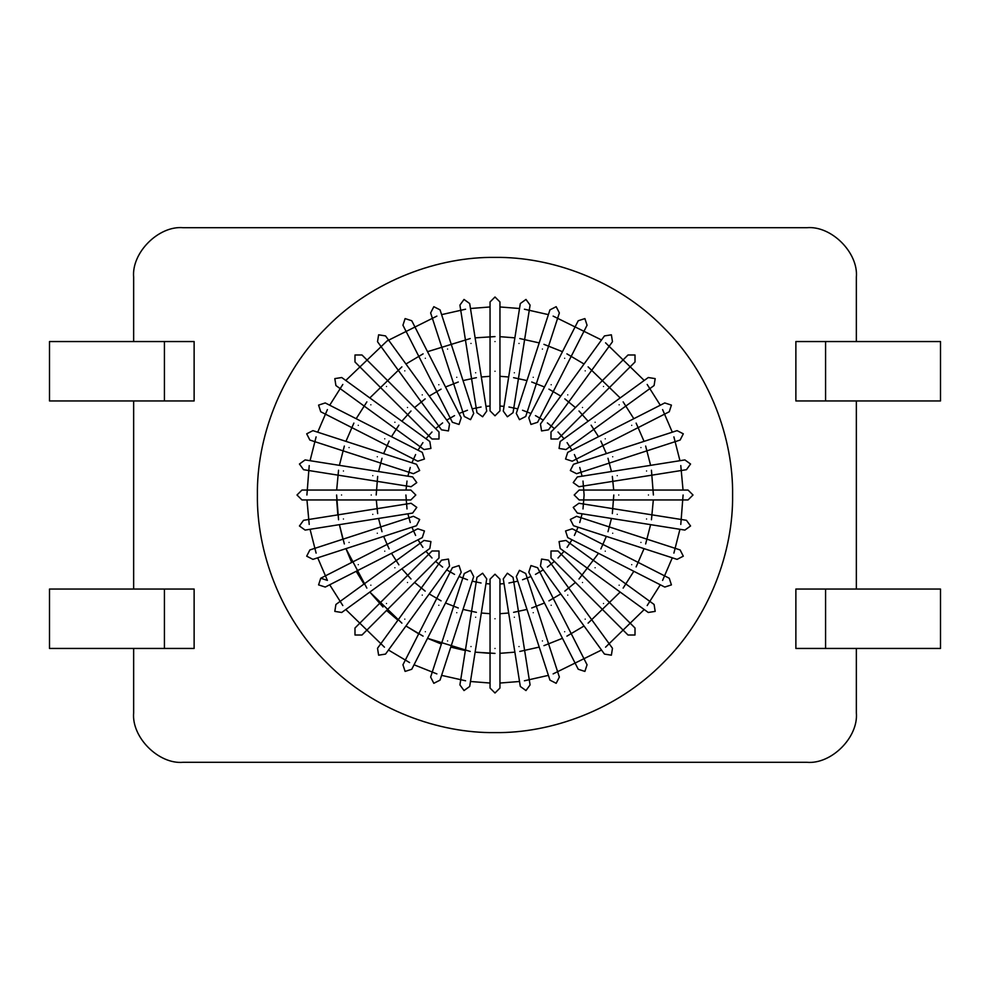 <?xml version="1.0" encoding="UTF-8"?>
<svg xmlns="http://www.w3.org/2000/svg" width="990" height="990" viewBox="0 0 990 990"><rect width="100%" height="100%" fill="white"/><g stroke="black" fill="none" stroke-linecap="round" stroke-linejoin="round"><path stroke-width="1.49" d="M495 257.4C439.288 256.633 373.428 279.737 326.997 326.997C279.737 373.428 256.633 439.288 257.4 495C256.633 550.712 279.737 616.572 326.997 663.003C373.428 710.263 439.288 733.367 495 732.6C550.712 733.367 616.572 710.263 663.003 663.003C710.263 616.572 733.367 550.712 732.6 495C733.367 439.288 710.263 373.428 663.003 326.997C616.572 279.737 550.712 256.633 495 257.4C439.288 256.633 373.428 279.737 326.997 326.997C279.737 373.428 256.633 439.288 257.4 495C256.633 550.712 279.737 616.572 326.997 663.003C373.428 710.263 439.288 733.367 495 732.6C550.712 733.367 616.572 710.263 663.003 663.003C710.263 616.572 733.367 550.712 732.6 495C733.367 439.288 710.263 373.428 663.003 326.997C616.572 279.737 550.712 256.633 495 257.4M133.65 648.45L133.65 712.8C131.435 737.29 158.66 764.515 183.15 762.3L806.85 762.3C831.34 764.515 858.565 737.29 856.35 712.8L856.35 648.45M856.35 589.05L856.35 400.95M856.35 341.55L856.35 277.2C858.565 252.71 831.34 225.485 806.85 227.7L183.15 227.7C158.66 225.485 131.435 252.71 133.65 277.2L133.65 341.55M133.65 400.95L133.65 589.05M194.127 648.45L49.5 648.45L49.5 589.05L194.127 589.05L194.127 648.45M194.127 341.55L194.127 400.95L49.5 400.95L49.5 341.55L194.127 341.55M795.873 648.45L795.873 589.05L940.5 589.05L940.5 648.45L795.873 648.45M795.873 400.95L795.873 341.55L940.5 341.55L940.5 400.95L795.873 400.95M183.15 227.7C158.66 225.485 131.435 252.71 133.65 277.2M133.65 712.8C131.435 737.29 158.66 764.515 183.15 762.3M856.35 277.2C858.565 252.71 831.34 225.485 806.85 227.7M806.85 762.3C831.34 764.515 858.565 737.29 856.35 712.8M499.95 306.962L519.527 308.509M524.428 309.214L548.398 314.634M553.125 316.107L601.524 339.966M605.558 342.825L644.218 380.469M647.175 384.442L660.293 405.219M662.595 409.6L672.297 432.185M673.893 436.875L679.944 460.696M680.786 465.572L683.038 490.05M683.1 495L680.786 524.428M679.944 529.304L673.893 553.125M672.297 557.816L662.595 580.4M660.293 584.781L647.175 605.558M644.218 609.531L605.558 647.175M601.524 650.034L553.125 673.893M548.398 675.366L524.428 680.786M519.527 681.491L499.95 683.038M499.95 583.964L504.034 583.642M508.934 582.999L517.782 581.142M522.534 579.744L530.974 576.514M535.454 574.386L543.287 569.881M547.371 567.084L554.4 561.404M558.001 558.001L564.065 551.294M567.084 547.371L572.022 539.798M574.386 535.454L578.073 527.2M579.744 522.534L582.095 513.81M582.999 508.934L584.1 495L582.999 481.066M582.095 476.19L579.744 467.466M578.073 462.8L574.386 454.546M572.022 450.203L567.084 442.629M564.065 438.706L558.001 431.999M554.4 428.596L547.371 422.916M543.287 420.119L535.454 415.614M530.974 413.486L522.534 410.256M517.782 408.858L508.934 407.001M504.034 406.358L499.95 406.036M490.05 406.036L485.966 406.358M481.066 407.001L472.218 408.858M467.466 410.256L459.026 413.486M454.546 415.614L446.713 420.119M442.629 422.916L435.6 428.596M431.999 431.999L425.935 438.706M422.916 442.629L417.978 450.203M415.614 454.546L411.927 462.8M410.256 467.466L407.905 476.19M407.001 481.066L406.036 490.05M405.9 495L407.001 508.934M407.905 513.81L410.256 522.534M411.927 527.2L415.614 535.454M417.978 539.798L422.916 547.371M425.935 551.294L431.999 558.001M435.6 561.404L442.629 567.084M446.713 569.881L454.546 574.386M459.026 576.514L467.466 579.744M472.218 581.142L481.066 582.999M485.966 583.642L490.05 583.964M490.05 683.038L470.473 681.491M465.572 680.786L441.602 675.366M436.875 673.893L414.043 664.785M409.6 662.595L388.476 650.034M384.442 647.175L345.782 609.531M342.825 605.558L329.707 584.781M318.582 584.892L320.748 578.234L407.435 534.056L417.78 528.796L424.438 530.962L422.272 537.62L325.24 587.058L318.582 584.892L320.748 578.234L327.405 580.4L317.703 557.816M316.107 553.125L310.056 529.304M309.214 524.428L306.962 499.95M306.9 495L309.214 465.572M310.056 460.696L316.107 436.875M317.703 432.185L327.405 409.6M329.707 405.219L342.825 384.442M345.782 380.469L387.053 340.956L436.875 316.107M441.602 314.634L465.572 309.214M470.473 308.509L490.05 306.962M499.95 688.05L495 693L490.05 688.05L490.05 579.15L495 574.2L499.95 579.15L499.95 688.05M469.693 686.454L464.025 690.562L459.917 684.894L476.945 577.343L482.613 573.222L486.721 578.89L469.693 686.454M440.055 680.13L433.818 683.31L430.638 677.073L464.285 573.507L470.522 570.327L473.703 576.564L440.055 680.13M411.766 669.252L405.108 671.418L402.942 664.76L452.381 567.728L459.038 565.562L461.204 572.22L411.766 669.252M385.531 654.093L378.613 655.182L377.524 648.264L441.528 560.167L448.445 559.078L449.547 565.983L385.531 654.093M361.993 635.011L354.989 635.011L354.989 628.007L431.999 550.997L439.003 550.997L439.003 558.001L361.993 635.011M341.723 612.476L334.818 611.387L335.907 604.469L424.017 540.453L430.922 541.555L429.833 548.472L341.723 612.476M312.927 559.362L306.69 556.182L309.87 549.945L413.436 516.297L419.673 519.478L416.493 525.715L312.927 559.362M305.106 530.083L299.438 525.975L303.546 520.307L411.098 503.279L416.778 507.387L412.657 513.055L305.106 530.083M301.95 499.95L297 495L301.95 490.05L410.85 490.05L415.8 495L410.85 499.95L301.95 499.95M303.546 469.693L299.438 464.025L305.106 459.917L412.657 476.945L416.778 482.613L411.11 486.721L303.546 469.693M309.87 440.055L306.69 433.818L312.927 430.638L416.493 464.285L419.673 470.522L413.436 473.703L309.87 440.055M320.748 411.766L318.582 405.108L325.24 402.942L422.272 452.381L424.438 459.038L417.78 461.204L320.748 411.766M335.907 385.531L334.818 378.613L341.736 377.524L429.833 441.528L430.922 448.445L424.017 449.547L335.907 385.531M354.989 361.993L354.989 354.989L361.993 354.989L439.003 431.999L439.003 439.003L431.999 439.003L354.989 361.993M377.524 341.723L378.613 334.818L385.531 335.907L449.547 424.017L448.445 430.922L441.528 429.833L377.524 341.723M402.942 325.24L405.108 318.582L411.766 320.748L461.204 417.78L459.038 424.438L452.381 422.272L402.942 325.24M430.638 312.927L433.818 306.69L440.055 309.87L473.703 413.436L470.522 419.673L464.285 416.493L430.638 312.927M459.917 305.106L464.025 299.438L469.693 303.546L486.721 411.11L482.613 416.778L476.945 412.657L459.917 305.106M490.05 301.95L495 297L499.95 301.95L499.95 410.85L495 415.8L490.05 410.85L490.05 301.95M520.307 303.546L525.975 299.438L530.083 305.106L513.055 412.657L507.387 416.778L503.279 411.11L520.307 303.546M549.945 309.87L556.182 306.69L559.362 312.927L525.715 416.493L519.478 419.673L516.297 413.436L549.945 309.87M578.234 320.748L584.892 318.582L587.058 325.24L537.62 422.272L530.962 424.438L528.796 417.78L578.234 320.748M604.469 335.907L611.387 334.818L612.476 341.723L548.472 429.833L541.555 430.922L540.453 424.017L604.469 335.907M628.007 354.989L635.011 354.989L635.011 361.993L558.001 439.003L550.997 439.003L550.997 431.999L628.007 354.989M648.277 377.524L655.182 378.613L654.093 385.531L565.983 449.547L559.078 448.445L560.167 441.528L648.277 377.524M664.76 402.942L671.418 405.108L669.252 411.766L572.22 461.204L565.562 459.038L567.728 452.381L664.76 402.942M677.073 430.638L683.31 433.818L680.13 440.055L576.564 473.703L570.327 470.522L573.507 464.285L677.073 430.638M684.894 459.917L690.562 464.025L686.454 469.693L578.903 486.721L573.222 482.613L577.343 476.945L684.894 459.917M688.05 490.05L693 495L688.05 499.95L579.15 499.95L574.2 495L579.15 490.05L688.05 490.05M686.454 520.307L690.562 525.975L684.894 530.083L577.343 513.055L573.222 507.387L578.89 503.279L686.454 520.307M680.13 549.945L683.31 556.182L677.073 559.362L573.507 525.715L570.327 519.478L576.564 516.297L680.13 549.945M669.252 578.234L671.418 584.892L664.76 587.058L567.728 537.62L565.562 530.962L572.22 528.796L669.252 578.234M654.093 604.469L655.182 611.387L648.264 612.476L560.167 548.472L559.078 541.555L565.983 540.453L654.093 604.469M635.011 628.007L635.011 635.011L628.007 635.011L550.997 558.001L550.997 550.997L558.001 550.997L635.011 628.007M612.476 648.277L611.387 655.182L604.469 654.093L540.453 565.983L541.555 559.078L548.472 560.167L612.476 648.277M587.058 664.76L584.892 671.418L578.234 669.252L528.796 572.22L530.962 565.562L537.62 567.728L587.058 664.76M559.362 677.073L556.182 683.31L549.945 680.13L516.297 576.564L519.478 570.327L525.715 573.507L559.362 677.073M530.083 684.894L525.975 690.562L520.307 686.454L503.279 578.89L507.387 573.222L513.055 577.343L530.083 684.894M164.427 648.45L164.427 589.05M164.427 400.95L164.427 341.55M825.573 589.05L825.573 648.45M825.573 341.55L825.573 400.95M499.95 653.326L514.874 652.15M519.775 651.445L539.216 647.101M543.943 645.653L562.468 638.315M566.911 636.137L584.05 625.989M588.11 623.143L620.173 592.07M623.143 588.11L633.823 571.292M636.137 566.911L644.045 548.633M645.653 543.943L650.603 524.65M651.445 519.775L653.326 499.95M653.4 495L651.445 470.225M650.603 465.35L645.653 446.057M644.045 441.367L636.137 423.089M633.823 418.708L623.143 401.891M620.173 397.93L588.11 366.857M584.05 364.011L566.911 353.863M562.468 351.685L543.943 344.347M539.216 342.899L519.775 338.555M514.874 337.85L499.95 336.674M499.95 376.299L508.674 376.992M513.587 377.66L526.977 380.581M531.717 382.016L544.475 386.991M548.93 389.144L560.761 396.062M564.832 398.883L575.425 407.571M579.001 410.999L588.122 421.233M591.117 425.168L598.517 436.701M600.856 441.07L606.363 453.618M607.984 458.283L611.461 471.537M612.34 476.413L613.701 490.05M613.8 495L612.34 513.587M611.461 518.463L607.984 531.717M606.363 536.382L600.856 548.93M598.517 553.299L579.001 579.001M575.425 582.429L564.832 591.117M560.761 593.938L548.93 600.856M544.475 603.009L531.717 607.984M526.977 609.419L513.587 612.34M508.674 613.008L499.95 613.701M490.05 613.701L481.326 613.008M476.413 612.34L463.023 609.419M458.283 607.984L445.525 603.009M441.07 600.856L429.239 593.938M425.168 591.117L414.575 582.429M410.999 579.001L401.878 568.767M398.883 564.832L391.483 553.299M389.144 548.93L383.637 536.382M382.016 531.717L378.539 518.463M377.66 513.587L376.299 499.95M376.2 495L377.66 476.413M378.539 471.537L382.016 458.283M383.637 453.618L389.144 441.07M391.483 436.701L398.883 425.168M401.878 421.233L410.999 410.999M414.575 407.571L425.168 398.883M429.239 396.062L441.07 389.144M445.525 386.991L458.283 382.016M463.023 380.581L476.413 377.66M481.326 376.992L490.05 376.299M495 336.6L475.126 337.85M470.225 338.555L427.532 351.685M423.089 353.863L405.95 364.011M401.891 366.857L369.827 397.93M366.857 401.891L356.177 418.708M353.863 423.089L345.956 441.367M344.347 446.057L339.397 465.35M338.555 470.225L336.674 490.05M336.6 495L338.555 519.775M342.899 539.216L339.397 524.65L344.347 543.943M351.685 562.468L345.956 548.633L366.857 588.11M382.994 607.006L369.827 592.07L401.891 623.143M418.708 633.823L405.95 625.989L423.089 636.137M441.367 644.045L427.532 638.315L470.225 651.445M495 653.4L475.126 652.15L490.05 653.326M465.35 650.603L450.784 647.101M397.93 620.173L386.546 610.446M364.011 584.05L356.177 571.292M337.85 514.874L336.674 499.95M495 648.45C501.386 648.45 501.386 648.45 495 648.45C488.614 648.45 488.614 648.45 495 648.45M495 618.75C501.386 618.75 501.386 618.75 495 618.75C488.614 618.75 488.614 618.75 495 618.75M470.993 646.557C477.304 647.559 477.304 647.559 470.993 646.557C464.694 645.567 464.694 645.567 470.993 646.557M475.646 617.228C481.944 618.23 481.944 618.23 475.646 617.228C469.334 616.226 469.334 616.226 475.646 617.228M447.579 640.938C453.655 642.906 453.655 642.906 447.579 640.938C441.515 638.971 441.515 638.971 447.579 640.938M456.761 612.699C462.825 614.666 462.825 614.666 456.761 612.699C450.685 610.719 450.685 610.719 456.761 612.699M425.341 631.719C431.021 634.627 431.021 634.627 425.341 631.719C419.649 628.823 419.649 628.823 425.341 631.719M438.818 605.261C444.51 608.157 444.51 608.157 438.818 605.261C433.137 602.365 433.137 602.365 438.818 605.261M404.799 619.146C409.971 622.896 409.971 622.896 404.799 619.146C399.638 615.396 399.638 615.396 404.799 619.146M422.26 595.114C427.42 598.863 427.42 598.863 422.26 595.114C417.099 591.364 417.099 591.364 422.26 595.114M386.496 603.504C391.013 608.021 391.013 608.021 386.496 603.504C381.979 598.987 381.979 598.987 386.496 603.504M407.496 582.504C412.013 587.021 412.013 587.021 407.496 582.504C402.979 577.987 402.979 577.987 407.496 582.504M370.854 585.201C374.604 590.362 374.604 590.362 370.854 585.201C367.104 580.029 367.104 580.029 370.854 585.201M394.886 567.74C398.636 572.901 398.636 572.901 394.886 567.74C391.137 562.58 391.137 562.58 394.886 567.74M358.281 564.659C361.177 570.351 361.177 570.351 358.281 564.659C355.373 558.979 355.373 558.979 358.281 564.659M384.739 551.183C387.635 556.863 387.635 556.863 384.739 551.183C381.843 545.49 381.843 545.49 384.739 551.183M349.062 542.421C351.029 548.485 351.029 548.485 349.062 542.421C347.094 536.345 347.094 536.345 349.062 542.421M377.301 533.239C379.281 539.315 379.281 539.315 377.301 533.239C375.334 527.175 375.334 527.175 377.301 533.239M343.443 519.007C344.433 525.306 344.433 525.306 343.443 519.007C342.441 512.696 342.441 512.696 343.443 519.007M372.772 514.355C373.775 520.666 373.775 520.666 372.772 514.355C371.77 508.056 371.77 508.056 372.772 514.355M341.55 495C341.55 501.386 341.55 501.386 341.55 495C341.55 488.614 341.55 488.614 341.55 495M371.25 495C371.25 501.386 371.25 501.386 371.25 495C371.25 488.614 371.25 488.614 371.25 495M343.443 470.993C342.441 477.304 342.441 477.304 343.443 470.993C344.433 464.694 344.433 464.694 343.443 470.993M372.772 475.646C371.77 481.944 371.77 481.944 372.772 475.646C373.775 469.334 373.775 469.334 372.772 475.646M349.062 447.579C347.094 453.655 347.094 453.655 349.062 447.579C351.029 441.515 351.029 441.515 349.062 447.579M377.301 456.761C375.334 462.825 375.334 462.825 377.301 456.761C379.281 450.685 379.281 450.685 377.301 456.761M358.281 425.341C355.373 431.021 355.373 431.021 358.281 425.341C361.177 419.649 361.177 419.649 358.281 425.341M384.739 438.818C381.843 444.51 381.843 444.51 384.739 438.818C387.635 433.137 387.635 433.137 384.739 438.818M370.854 404.799C367.104 409.971 367.104 409.971 370.854 404.799C374.604 399.638 374.604 399.638 370.854 404.799M394.886 422.26C391.137 427.42 391.137 427.42 394.886 422.26C398.636 417.099 398.636 417.099 394.886 422.26M386.496 386.496C381.979 391.013 381.979 391.013 386.496 386.496C391.013 381.979 391.013 381.979 386.496 386.496M407.496 407.496C402.979 412.013 402.979 412.013 407.496 407.496C412.013 402.979 412.013 402.979 407.496 407.496M404.799 370.854C399.638 374.604 399.638 374.604 404.799 370.854C409.971 367.104 409.971 367.104 404.799 370.854M422.26 394.886C417.099 398.636 417.099 398.636 422.26 394.886C427.42 391.137 427.42 391.137 422.26 394.886M425.341 358.281C419.649 361.177 419.649 361.177 425.341 358.281C431.021 355.373 431.021 355.373 425.341 358.281M438.818 384.739C433.137 387.635 433.137 387.635 438.818 384.739C444.51 381.843 444.51 381.843 438.818 384.739M447.579 349.062C441.515 351.029 441.515 351.029 447.579 349.062C453.655 347.094 453.655 347.094 447.579 349.062M456.761 377.301C450.685 379.281 450.685 379.281 456.761 377.301C462.825 375.334 462.825 375.334 456.761 377.301M470.993 343.443C464.694 344.433 464.694 344.433 470.993 343.443C477.304 342.441 477.304 342.441 470.993 343.443M475.646 372.772C469.334 373.775 469.334 373.775 475.646 372.772C481.944 371.77 481.944 371.77 475.646 372.772M495 341.55C488.614 341.55 488.614 341.55 495 341.55C501.386 341.55 501.386 341.55 495 341.55M495 371.25C488.614 371.25 488.614 371.25 495 371.25C501.386 371.25 501.386 371.25 495 371.25M519.007 343.443C512.696 342.441 512.696 342.441 519.007 343.443C525.306 344.433 525.306 344.433 519.007 343.443M514.355 372.772C508.056 371.77 508.056 371.77 514.355 372.772C520.666 373.775 520.666 373.775 514.355 372.772M542.421 349.062C536.345 347.094 536.345 347.094 542.421 349.062C548.485 351.029 548.485 351.029 542.421 349.062M533.239 377.301C527.175 375.334 527.175 375.334 533.239 377.301C539.315 379.281 539.315 379.281 533.239 377.301M564.659 358.281C558.979 355.373 558.979 355.373 564.659 358.281C570.351 361.177 570.351 361.177 564.659 358.281M551.183 384.739C545.49 381.843 545.49 381.843 551.183 384.739C556.863 387.635 556.863 387.635 551.183 384.739M585.201 370.854C580.029 367.104 580.029 367.104 585.201 370.854C590.362 374.604 590.362 374.604 585.201 370.854M567.74 394.886C562.58 391.137 562.58 391.137 567.74 394.886C572.901 398.636 572.901 398.636 567.74 394.886M603.504 386.496C598.987 381.979 598.987 381.979 603.504 386.496C608.021 391.013 608.021 391.013 603.504 386.496M582.504 407.496C577.987 402.979 577.987 402.979 582.504 407.496C587.021 412.013 587.021 412.013 582.504 407.496M619.146 404.799C615.396 399.638 615.396 399.638 619.146 404.799C622.896 409.971 622.896 409.971 619.146 404.799M595.114 422.26C591.364 417.099 591.364 417.099 595.114 422.26C598.863 427.42 598.863 427.42 595.114 422.26M631.719 425.341C628.823 419.649 628.823 419.649 631.719 425.341C634.627 431.021 634.627 431.021 631.719 425.341M605.261 438.818C602.365 433.137 602.365 433.137 605.261 438.818C608.157 444.51 608.157 444.51 605.261 438.818M640.938 447.579C638.971 441.515 638.971 441.515 640.938 447.579C642.906 453.655 642.906 453.655 640.938 447.579M612.699 456.761C610.719 450.685 610.719 450.685 612.699 456.761C614.666 462.825 614.666 462.825 612.699 456.761M646.557 470.993C645.567 464.694 645.567 464.694 646.557 470.993C647.559 477.304 647.559 477.304 646.557 470.993M617.228 475.646C616.226 469.334 616.226 469.334 617.228 475.646C618.23 481.944 618.23 481.944 617.228 475.646M648.45 495C648.45 488.614 648.45 488.614 648.45 495C648.45 501.386 648.45 501.386 648.45 495M618.75 495C618.75 488.614 618.75 488.614 618.75 495C618.75 501.386 618.75 501.386 618.75 495M646.557 519.007C647.559 512.696 647.559 512.696 646.557 519.007C645.567 525.306 645.567 525.306 646.557 519.007M617.228 514.355C618.23 508.056 618.23 508.056 617.228 514.355C616.226 520.666 616.226 520.666 617.228 514.355M640.938 542.421C642.906 536.345 642.906 536.345 640.938 542.421C638.971 548.485 638.971 548.485 640.938 542.421M612.699 533.239C614.666 527.175 614.666 527.175 612.699 533.239C610.719 539.315 610.719 539.315 612.699 533.239M631.719 564.659C634.627 558.979 634.627 558.979 631.719 564.659C628.823 570.351 628.823 570.351 631.719 564.659M605.261 551.183C608.157 545.49 608.157 545.49 605.261 551.183C602.365 556.863 602.365 556.863 605.261 551.183M619.146 585.201C622.896 580.029 622.896 580.029 619.146 585.201C615.396 590.362 615.396 590.362 619.146 585.201M595.114 567.74C598.863 562.58 598.863 562.58 595.114 567.74C591.364 572.901 591.364 572.901 595.114 567.74M603.504 603.504C608.021 598.987 608.021 598.987 603.504 603.504C598.987 608.021 598.987 608.021 603.504 603.504M582.504 582.504C587.021 577.987 587.021 577.987 582.504 582.504C577.987 587.021 577.987 587.021 582.504 582.504M585.201 619.146C590.362 615.396 590.362 615.396 585.201 619.146C580.029 622.896 580.029 622.896 585.201 619.146M567.74 595.114C572.901 591.364 572.901 591.364 567.74 595.114C562.58 598.863 562.58 598.863 567.74 595.114M564.659 631.719C570.351 628.823 570.351 628.823 564.659 631.719C558.979 634.627 558.979 634.627 564.659 631.719M551.183 605.261C556.863 602.365 556.863 602.365 551.183 605.261C545.49 608.157 545.49 608.157 551.183 605.261M542.421 640.938C548.485 638.971 548.485 638.971 542.421 640.938C536.345 642.906 536.345 642.906 542.421 640.938M533.239 612.699C539.315 610.719 539.315 610.719 533.239 612.699C527.175 614.666 527.175 614.666 533.239 612.699M519.007 646.557C525.306 645.567 525.306 645.567 519.007 646.557C512.696 647.559 512.696 647.559 519.007 646.557M514.355 617.228C520.666 616.226 520.666 616.226 514.355 617.228C508.056 618.23 508.056 618.23 514.355 617.228"/></g></svg>
